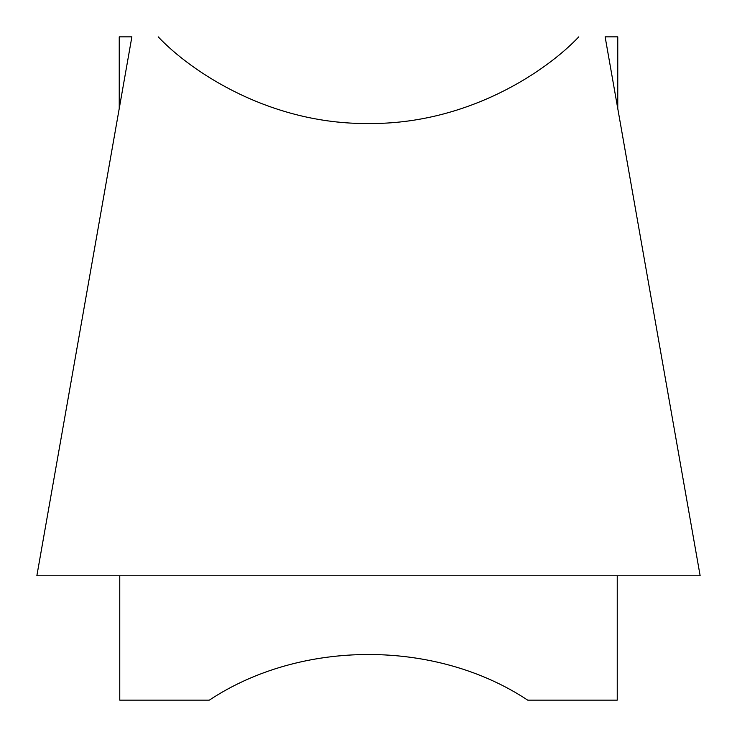 <?xml version="1.0" encoding="UTF-8"?>
<svg xmlns="http://www.w3.org/2000/svg" width="737" height="737" viewBox="0 0 737 737"><rect width="100%" height="100%" fill="white"/><g stroke="black" fill="none" stroke-linecap="round" stroke-linejoin="round"><path stroke-width="1.11" d="M617.237 575.781L617.237 700.15L527.692 700.15C435.926 639.292 301.083 639.292 209.308 700.15L119.763 700.15L119.763 575.781M700.15 575.781L617.763 108.532L617.763 36.85L605.123 36.85L700.15 575.781L36.85 575.781L131.877 36.85L119.237 36.85L119.237 108.532M158.197 36.85C123.208 36.85 123.208 36.85 158.197 36.85C190.846 71.434 269.438 124.415 368.5 123.512C467.562 124.415 546.154 71.434 578.803 36.85C613.792 36.85 613.792 36.85 578.803 36.85"/></g></svg>
